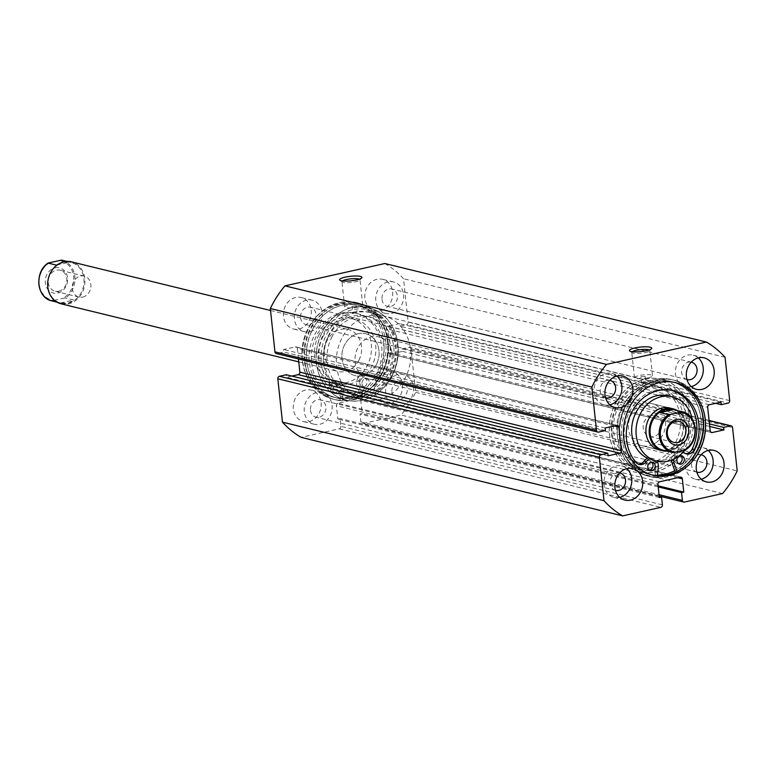 <?xml version="1.0" encoding="UTF-8"?>
<svg xmlns="http://www.w3.org/2000/svg" width="776" height="776" viewBox="0 0 776 776"><rect width="100%" height="100%" fill="white"/><g stroke="black" fill="none" stroke-linecap="round" stroke-linejoin="round"><path stroke-width="0.58" stroke-dasharray="3.88 2.91" d="M678.563 463.66A4.326 3.686 -76.3 0 1 677.429 463.592A4.326 3.686 -76.3 0 1 674.751 460.216A4.326 3.686 -76.3 0 1 679.475 455.192A4.326 3.686 -76.3 0 1 680.523 455.667M649.396 470.178A4.326 3.686 -76.3 0 1 648.261 470.11A4.326 3.686 -76.3 0 1 645.583 466.745A4.326 3.686 -76.3 0 1 650.307 461.72A4.326 3.686 -76.3 0 1 651.355 462.186M671.609 390.415A42.214 36.026 103.7 0 0 670.512 390.134A42.214 36.026 103.7 0 0 624.36 439.216A42.214 36.026 103.7 0 0 634.021 462.04A7.993 6.829 103.7 0 0 637.135 463.951A7.993 6.829 103.7 0 0 638.26 464.116M657.379 475.707L657.175 477.706A49.703 42.418 -76.3 0 1 650.55 476.726A49.703 42.418 -76.3 0 1 619.791 437.955A49.703 42.418 -76.3 0 1 674.131 380.162A49.703 42.418 -76.3 0 1 704.889 418.924A49.703 42.418 -76.3 0 1 677.545 473.147L675.246 472.274M657.175 477.706L654.983 477.172A49.703 42.418 -76.3 0 1 648.358 476.183A49.703 42.418 -76.3 0 1 617.599 437.421A49.703 42.418 -76.3 0 1 671.948 379.629A49.703 42.418 -76.3 0 1 702.707 418.39A49.703 42.418 -76.3 0 1 675.362 472.613M668 395.789A33.058 28.217 103.7 0 1 683.588 407.303A33.058 28.217 103.7 0 1 683.326 445.017A33.058 28.217 103.7 0 1 652.306 460.022A33.058 28.217 103.7 0 1 647.65 458.364A7.993 6.829 -76.3 0 1 651.18 458.15A7.993 6.829 -76.3 0 1 656.127 466.298L654.983 477.172M650.569 458.684A7.993 6.829 -76.3 0 1 653.363 458.684A7.993 6.829 -76.3 0 1 656.923 461.148M671.56 460.09A7.993 6.829 -76.3 0 1 680.348 451.622A7.993 6.829 -76.3 0 1 682.317 452.515A7.993 6.829 103.7 0 0 684.287 453.407A7.993 6.829 103.7 0 0 685.412 453.572M673.849 459.111A7.993 6.829 -76.3 0 1 682.531 452.165A7.993 6.829 -76.3 0 1 683.035 452.311M677.545 473.147L676.973 471.439M332.797 390.338A4.326 3.686 103.7 0 0 335.465 393.713A4.326 3.686 103.7 0 0 340.198 388.679A4.326 3.686 103.7 0 0 337.521 385.313A4.326 3.686 103.7 0 0 332.797 390.338M330.605 389.804A4.326 3.686 103.7 0 0 333.282 393.17A4.326 3.686 103.7 0 0 338.006 388.145A4.326 3.686 103.7 0 0 335.329 384.78A4.326 3.686 103.7 0 0 330.605 389.804M361.965 383.81A4.326 3.686 103.7 0 0 364.633 387.185A4.326 3.686 103.7 0 0 369.366 382.161A4.326 3.686 103.7 0 0 366.689 378.785A4.326 3.686 103.7 0 0 361.965 383.81M359.773 383.276A4.326 3.686 103.7 0 0 362.45 386.652A4.326 3.686 103.7 0 0 367.174 381.627A4.326 3.686 103.7 0 0 364.497 378.251A4.326 3.686 103.7 0 0 359.773 383.276M340.014 400.232L341.149 389.358A7.993 6.829 103.7 0 0 341.149 387.447A7.993 6.829 103.7 0 0 336.202 381.21A7.993 6.829 103.7 0 0 329.179 384.11A7.993 6.829 -76.3 0 1 322.166 387.011A7.993 6.829 -76.3 0 1 319.043 385.1A42.214 36.026 -76.3 0 1 309.381 362.276A42.214 36.026 -76.3 0 1 355.534 313.194A42.214 36.026 -76.3 0 1 381.666 346.115A42.214 36.026 -76.3 0 1 377.214 372.092A7.993 6.829 -76.3 0 1 369.318 376.467A7.993 6.829 -76.3 0 1 367.339 375.574A7.993 6.829 103.7 0 0 365.37 374.682A7.993 6.829 103.7 0 0 358.396 377.524A7.993 6.829 103.7 0 0 357.028 385.798L360.384 395.673A49.703 42.418 103.7 0 0 387.728 341.45A49.703 42.418 103.7 0 0 356.97 302.688A49.703 42.418 103.7 0 0 302.621 360.481A49.703 42.418 103.7 0 0 333.379 399.242A49.703 42.418 103.7 0 0 340.014 400.232L342.197 400.765L343.341 389.891A7.993 6.829 103.7 0 0 343.341 387.981A7.993 6.829 103.7 0 0 338.394 381.743A7.993 6.829 103.7 0 0 331.371 384.644A7.993 6.829 -76.3 0 1 324.349 387.544A7.993 6.829 -76.3 0 1 321.235 385.633A42.214 36.026 -76.3 0 1 311.564 362.809A42.214 36.026 -76.3 0 1 357.726 313.727A42.214 36.026 -76.3 0 1 383.848 346.649A42.214 36.026 -76.3 0 1 379.406 372.625A7.993 6.829 -76.3 0 1 371.5 377A7.993 6.829 -76.3 0 1 369.531 376.108A7.993 6.829 103.7 0 0 367.562 375.215A7.993 6.829 103.7 0 0 360.588 378.058A7.993 6.829 103.7 0 0 359.22 386.341L362.576 396.206A49.703 42.418 103.7 0 0 389.911 341.983A49.703 42.418 103.7 0 0 359.152 303.222A49.703 42.418 103.7 0 0 304.813 361.015A49.703 42.418 103.7 0 0 335.571 399.785A49.703 42.418 103.7 0 0 342.197 400.765M360.384 395.673L362.576 396.206M331.662 337.444A38.897 33.203 -76.3 0 1 369.715 316.918A38.897 33.203 -76.3 0 1 389.31 371.966A38.897 33.203 -76.3 0 1 351.256 392.491A38.897 33.203 -76.3 0 1 331.662 337.444M328.384 336.648A38.897 33.203 -76.3 0 1 366.437 316.123A38.897 33.203 -76.3 0 1 386.031 371.17A38.897 33.203 -76.3 0 1 347.978 391.686A38.897 33.203 -76.3 0 1 328.384 336.648M359.007 360.025A21.612 18.44 -76.3 0 1 337.861 371.423A21.612 18.44 -76.3 0 1 326.977 340.839A21.612 18.44 -76.3 0 1 348.114 329.441A21.612 18.44 -76.3 0 1 359.007 360.025M376.505 364.293A21.612 18.44 -76.3 0 1 355.36 375.7A21.612 18.44 -76.3 0 1 344.476 345.116A21.612 18.44 -76.3 0 1 365.612 333.719A21.612 18.44 -76.3 0 1 376.505 364.293M322.865 336.832A33.058 28.217 -76.3 0 1 355.204 319.382A33.058 28.217 -76.3 0 1 371.869 366.175A33.058 28.217 -76.3 0 1 339.519 383.616A33.058 28.217 -76.3 0 1 322.865 336.832M318.49 335.756A33.058 28.217 -76.3 0 1 350.83 318.315A33.058 28.217 -76.3 0 1 367.494 365.108A33.058 28.217 -76.3 0 1 335.145 382.549A33.058 28.217 -76.3 0 1 318.49 335.756M321.972 332.807A47.54 40.575 -76.3 0 1 368.484 307.723A47.54 40.575 -76.3 0 1 392.443 375.002A47.54 40.575 -76.3 0 1 345.921 400.086A47.54 40.575 -76.3 0 1 321.972 332.807M312.127 330.401A47.54 40.575 -76.3 0 1 358.648 305.317A47.54 40.575 -76.3 0 1 382.597 372.596A47.54 40.575 -76.3 0 1 336.086 397.681A47.54 40.575 -76.3 0 1 312.127 330.401M674.606 400.455A38.897 33.203 103.7 0 0 656.263 386.914A38.897 33.203 103.7 0 0 619.762 404.577A38.897 33.203 103.7 0 0 619.461 448.945A38.897 33.203 103.7 0 0 637.794 462.486A38.897 33.203 103.7 0 0 674.295 444.832A38.897 33.203 103.7 0 0 674.606 400.455M677.885 401.26A38.897 33.203 103.7 0 0 659.542 387.719A38.897 33.203 103.7 0 0 623.041 405.373A38.897 33.203 103.7 0 0 622.74 449.75A38.897 33.203 103.7 0 0 641.083 463.291A38.897 33.203 103.7 0 0 677.574 445.628A38.897 33.203 103.7 0 0 677.885 401.26M641.898 445.696L659.396 449.964A21.612 18.44 103.7 0 0 679.679 440.157A21.612 18.44 103.7 0 0 679.844 415.509A21.612 18.44 103.7 0 0 669.659 407.982L652.16 403.714A21.612 18.44 103.7 0 0 631.877 413.521A21.612 18.44 103.7 0 0 631.712 438.168A21.612 18.44 103.7 0 0 641.898 445.696A21.612 18.44 103.7 0 0 662.18 435.879A21.612 18.44 103.7 0 0 662.345 411.231A21.612 18.44 103.7 0 0 652.16 403.714M684.005 395.867A47.54 40.575 103.7 0 0 661.588 379.319A47.54 40.575 103.7 0 0 616.978 400.901A47.54 40.575 103.7 0 0 616.61 455.134A47.54 40.575 103.7 0 0 639.026 471.682A47.54 40.575 103.7 0 0 683.637 450.099A47.54 40.575 103.7 0 0 684.005 395.867M674.703 470.673A47.54 40.575 103.7 0 0 693.851 398.272A47.54 40.575 103.7 0 0 671.434 381.724A47.54 40.575 103.7 0 0 626.824 403.307A47.54 40.575 103.7 0 0 626.455 457.539A47.54 40.575 103.7 0 0 648.872 474.087A47.54 40.575 103.7 0 0 657.447 475.077M685.121 449.876A33.058 28.217 103.7 0 0 692.308 419.273M318.354 362.596A45.377 38.732 103.7 0 0 361.926 398.088A45.377 38.732 103.7 0 0 396.061 345.223A45.377 38.732 103.7 0 0 352.488 309.721A45.377 38.732 103.7 0 0 318.354 362.596M353.798 312.097C352.149 312.864 352.876 313.038 355.99 312.631C357.649 311.971 356.921 311.797 353.798 312.097A43.213 36.889 -76.3 0 1 368.551 312.195A43.213 36.889 -76.3 0 1 395.304 345.902A43.213 36.889 -76.3 0 1 348.046 396.158A43.213 36.889 -76.3 0 1 321.303 362.45A43.213 36.889 -76.3 0 1 353.798 312.097L352.75 312.631L352.071 306.277L356.368 305.822L352.071 306.277M689.156 416.819A45.377 38.732 -76.3 0 1 655.031 469.684A45.377 38.732 -76.3 0 1 611.459 434.191A45.377 38.732 -76.3 0 1 645.583 381.317A45.377 38.732 -76.3 0 1 689.156 416.819M644.72 383.16C646.379 382.5 645.651 382.325 642.528 382.616C640.879 383.392 641.606 383.567 644.72 383.16A43.213 36.889 103.7 0 0 612.215 433.512A43.213 36.889 103.7 0 0 638.958 467.22A43.213 36.889 103.7 0 0 686.217 416.964A43.213 36.889 103.7 0 0 659.474 383.257A43.213 36.889 103.7 0 0 644.72 383.16L645.778 382.694L645.098 376.35L640.801 376.806L645.098 376.35M632.256 351.741A9.079 1.843 -6.1 0 0 631.771 352.43A9.079 1.843 -6.1 0 0 632.013 352.789A9.079 1.843 -6.1 0 0 645.389 352.585A9.079 1.843 -6.1 0 0 649.667 350.897A9.079 1.843 -6.1 0 0 649.822 350.5A9.079 1.843 -6.1 0 0 649.211 349.928M342.429 280.941A9.079 1.843 -6.1 0 0 341.954 281.63A9.079 1.843 -6.1 0 0 342.187 281.989A9.079 1.843 -6.1 0 0 355.573 281.785A9.079 1.843 -6.1 0 0 359.841 280.097A9.079 1.843 -6.1 0 0 359.996 279.7A9.079 1.843 -6.1 0 0 359.385 279.137M355.99 312.631A43.213 36.889 103.7 0 0 323.33 354.457A43.213 36.889 103.7 0 0 350.228 396.691A43.213 36.889 103.7 0 0 364.982 396.788A43.213 36.889 103.7 0 0 397.642 354.952A43.213 36.889 103.7 0 0 370.744 312.728A43.213 36.889 103.7 0 0 355.99 312.631L357.047 312.165L356.368 305.822M358.269 307.034A9.079 1.843 -6.1 0 0 362.702 304.949A9.079 1.843 -6.1 0 0 349.084 304.793A9.079 1.843 -6.1 0 0 344.651 306.879A9.079 1.843 -6.1 0 0 358.269 307.034M648.096 377.834A9.079 1.843 -6.1 0 0 652.519 375.749A9.079 1.843 -6.1 0 0 638.9 375.584A9.079 1.843 -6.1 0 0 634.477 377.679A9.079 1.843 -6.1 0 0 648.096 377.834M304.163 360.035A47.646 40.672 -76.3 0 1 356.262 304.629A47.646 40.672 -76.3 0 1 385.75 341.789A47.646 40.672 -76.3 0 1 333.651 397.196A47.646 40.672 -76.3 0 1 304.163 360.035M302.194 359.55A47.646 40.672 -76.3 0 1 354.293 304.144A47.646 40.672 -76.3 0 1 383.78 341.314A47.646 40.672 -76.3 0 1 331.682 396.72A47.646 40.672 -76.3 0 1 302.194 359.55M304.813 361.015A49.703 42.418 -76.3 0 1 359.152 303.222A49.703 42.418 -76.3 0 1 389.911 341.983A49.703 42.418 -76.3 0 1 335.571 399.785A49.703 42.418 -76.3 0 1 304.813 361.015M302.407 360.423A49.703 42.418 -76.3 0 1 356.747 302.63A49.703 42.418 -76.3 0 1 387.505 341.401A49.703 42.418 -76.3 0 1 333.166 399.194A49.703 42.418 -76.3 0 1 302.407 360.423M316.414 363.022A47.646 40.672 -76.3 0 1 368.513 307.616A47.646 40.672 -76.3 0 1 398.001 344.786A47.646 40.672 -76.3 0 1 345.902 400.193A47.646 40.672 -76.3 0 1 316.414 363.022M306.569 360.627A47.646 40.672 -76.3 0 1 358.667 305.21A47.646 40.672 -76.3 0 1 388.155 342.381A47.646 40.672 -76.3 0 1 336.056 397.787A47.646 40.672 -76.3 0 1 306.569 360.627M652.238 475.009A47.646 40.672 -76.3 0 1 651.248 474.776A47.646 40.672 -76.3 0 1 621.77 437.615A47.646 40.672 -76.3 0 1 673.869 382.209A47.646 40.672 -76.3 0 1 674.848 382.461M702.707 418.39A49.703 42.418 -76.3 0 1 648.358 476.183A49.703 42.418 -76.3 0 1 617.599 437.421A49.703 42.418 -76.3 0 1 671.948 379.629A49.703 42.418 -76.3 0 1 702.707 418.39M705.112 418.982A49.703 42.418 -76.3 0 1 650.763 476.774A49.703 42.418 -76.3 0 1 620.005 438.013A49.703 42.418 -76.3 0 1 674.354 380.211A49.703 42.418 -76.3 0 1 705.112 418.982M691.106 416.382A47.646 40.672 -76.3 0 1 639.007 471.789A47.646 40.672 -76.3 0 1 609.519 434.628A47.646 40.672 -76.3 0 1 661.618 379.221A47.646 40.672 -76.3 0 1 691.106 416.382M657.437 475.184A47.646 40.672 -76.3 0 1 648.843 474.194A47.646 40.672 -76.3 0 1 619.364 437.024A47.646 40.672 -76.3 0 1 671.463 381.617A47.646 40.672 -76.3 0 1 700.951 418.788A47.646 40.672 -76.3 0 1 674.732 470.77M619.791 497.406A16.209 13.832 -76.3 0 1 613.991 497.435A16.209 13.832 -76.3 0 1 603.961 484.796A16.209 13.832 -76.3 0 1 621.683 465.949A16.209 13.832 -76.3 0 1 626.814 468.646M701.194 479.209A16.209 13.832 -76.3 0 1 695.393 479.238A16.209 13.832 -76.3 0 1 685.363 466.599A16.209 13.832 -76.3 0 1 703.085 447.752A16.209 13.832 -76.3 0 1 708.216 450.449M609.897 404.829A16.209 13.832 -76.3 0 1 604.097 404.859A16.209 13.832 -76.3 0 1 594.067 392.22A16.209 13.832 -76.3 0 1 611.789 373.372A16.209 13.832 -76.3 0 1 616.92 376.069M691.3 386.632A16.209 13.832 -76.3 0 1 685.499 386.661A16.209 13.832 -76.3 0 1 675.469 374.022A16.209 13.832 -76.3 0 1 693.191 355.175A16.209 13.832 -76.3 0 1 698.322 357.872M321.109 402.715A16.209 13.832 -76.3 0 1 303.387 421.562A16.209 13.832 -76.3 0 1 293.357 408.923A16.209 13.832 -76.3 0 1 311.079 390.076A16.209 13.832 -76.3 0 1 321.109 402.715M332.05 405.392A16.209 13.832 -76.3 0 1 314.329 424.239A16.209 13.832 -76.3 0 1 304.299 411.59A16.209 13.832 -76.3 0 1 322.021 392.753A16.209 13.832 -76.3 0 1 332.05 405.392M402.511 384.518A16.209 13.832 -76.3 0 1 384.789 403.365A16.209 13.832 -76.3 0 1 374.76 390.726A16.209 13.832 -76.3 0 1 392.481 371.879A16.209 13.832 -76.3 0 1 402.511 384.518M413.443 387.185A16.209 13.832 -76.3 0 1 395.731 406.032A16.209 13.832 -76.3 0 1 385.701 393.393A16.209 13.832 -76.3 0 1 403.423 374.546A16.209 13.832 -76.3 0 1 413.443 387.185M311.215 310.138A16.209 13.832 -76.3 0 1 293.493 328.985A16.209 13.832 -76.3 0 1 283.463 316.346A16.209 13.832 -76.3 0 1 301.185 297.499A16.209 13.832 -76.3 0 1 311.215 310.138M322.156 312.815A16.209 13.832 -76.3 0 1 304.435 331.662A16.209 13.832 -76.3 0 1 294.405 319.023A16.209 13.832 -76.3 0 1 312.127 300.176A16.209 13.832 -76.3 0 1 322.156 312.815M392.617 291.941A16.209 13.832 -76.3 0 1 374.895 310.788A16.209 13.832 -76.3 0 1 364.865 298.149A16.209 13.832 -76.3 0 1 382.587 279.302A16.209 13.832 -76.3 0 1 392.617 291.941M403.559 294.618A16.209 13.832 -76.3 0 1 385.837 313.455A16.209 13.832 -76.3 0 1 375.807 300.816A16.209 13.832 -76.3 0 1 393.529 281.969A16.209 13.832 -76.3 0 1 403.559 294.618M382.005 299.429A8.963 7.653 103.7 0 0 387.554 306.423A8.963 7.653 103.7 0 0 397.36 295.995A8.963 7.653 103.7 0 0 391.802 289.002A8.963 7.653 103.7 0 0 382.005 299.429M686.954 379.561A8.963 7.653 -76.3 0 1 681.668 372.635A8.963 7.653 -76.3 0 1 691.212 362.149M300.603 317.636A8.963 7.653 103.7 0 0 306.151 324.63A8.963 7.653 103.7 0 0 315.958 314.202A8.963 7.653 103.7 0 0 310.41 307.209A8.963 7.653 103.7 0 0 300.603 317.636M605.561 397.758A8.963 7.653 -76.3 0 1 600.265 390.832A8.963 7.653 -76.3 0 1 609.81 380.347M391.899 392.006A8.963 7.653 103.7 0 0 397.448 399A8.963 7.653 103.7 0 0 407.255 388.572A8.963 7.653 103.7 0 0 401.696 381.579A8.963 7.653 103.7 0 0 391.899 392.006M696.848 472.138A8.963 7.653 -76.3 0 1 691.562 465.212A8.963 7.653 -76.3 0 1 701.106 454.726M310.497 410.213A8.963 7.653 103.7 0 0 316.045 417.207A8.963 7.653 103.7 0 0 325.852 406.779A8.963 7.653 103.7 0 0 320.294 399.785A8.963 7.653 103.7 0 0 310.497 410.213M615.455 490.335A8.963 7.653 -76.3 0 1 610.159 483.409A8.963 7.653 -76.3 0 1 619.704 472.923M384.847 263.52A97.242 83.003 -76.3 0 1 403.52 278.73L408.147 322.079A2.163 1.843 -76.3 0 1 406.527 324.591L728.063 403.132M709.293 404.752L387.757 326.201L399.407 323.602L399.679 326.124L406.527 324.591M387.757 326.201A2.163 1.843 103.7 0 0 386.128 328.723L707.673 407.264M710.185 430.835L388.65 352.285L386.128 328.723M388.65 352.285A2.163 1.843 103.7 0 0 390.726 353.982L710.865 432.183M709.099 420.631L408.952 347.318L402.104 348.851L402.375 351.373L390.726 353.982M408.952 347.318A2.163 1.843 -76.3 0 1 411.028 349.006L415.664 392.346A97.242 83.003 -76.3 0 1 401.037 415.005L362.925 423.531A2.163 1.843 -76.3 0 1 360.85 421.843L659.047 494.681M677.758 477.725L360.821 400.3L362.237 413.56L360.015 414.054L360.85 421.843M360.821 400.3A2.163 1.843 103.7 0 0 358.745 398.612L680.28 477.153M659.561 481.789L338.026 403.248L358.745 398.612M338.026 403.248A2.163 1.843 103.7 0 0 336.396 405.761L657.941 484.302M662.403 504.846L340.868 426.305L340.034 418.526L337.812 419.021L336.396 405.761M340.868 426.305A2.163 1.843 -76.3 0 1 339.238 428.827L301.136 437.344M291.825 376.088L286.567 377.262L286.295 374.74M614.262 425.995L297.324 348.579L298.44 358.958M297.324 348.579A2.163 1.843 103.7 0 0 295.249 346.891L616.794 425.432M598.558 432.096L277.022 353.546L283.87 352.023L283.599 349.491L295.249 346.891M277.022 353.546A2.163 1.843 -76.3 0 1 276.285 353.546M722.572 493.555L401.037 415.005M725.056 357.28L403.52 278.73M415.664 392.346L737.2 470.896M642.528 382.616L641.48 383.16L640.801 376.806M715.695 403.316L399.679 326.124M720.952 402.143L399.407 323.602M709.72 426.451L402.375 351.373M709.448 423.919L402.104 348.851M608.103 455.813L286.567 377.262M605.135 428.032L283.599 349.491M605.406 430.564L283.87 352.023M658.213 486.891L360.015 414.054M658.106 485.834L362.237 413.56M659.357 497.562L337.812 419.021M659.241 496.495L340.034 418.526M55.096 267.817A12.969 11.068 -76.3 0 1 67.551 277.954A12.969 11.068 -76.3 0 1 57.793 293.066A12.969 11.068 -76.3 0 1 45.347 282.92A12.969 11.068 -76.3 0 1 55.096 267.817M58.666 291.223A10.806 9.225 103.7 0 0 66.833 280.767A10.806 9.225 103.7 0 0 60.101 270.213A10.806 9.225 103.7 0 0 56.415 270.184A10.806 9.225 103.7 0 0 48.248 280.64A10.806 9.225 103.7 0 0 54.98 291.204A10.806 9.225 103.7 0 0 58.666 291.223M82.722 297.101A10.806 9.225 103.7 0 0 90.889 286.645A10.806 9.225 103.7 0 0 84.167 276.091A10.806 9.225 103.7 0 0 80.481 276.062A10.806 9.225 103.7 0 0 72.313 286.519A10.806 9.225 103.7 0 0 79.036 297.082A10.806 9.225 103.7 0 0 82.722 297.101M58.025 264.373L63.777 262.356A20.962 17.887 103.7 0 0 47.937 282.648A20.962 17.887 103.7 0 0 60.984 303.125A20.962 17.887 103.7 0 0 68.142 303.173A20.962 17.887 103.7 0 0 83.983 282.881A20.962 17.887 103.7 0 0 70.936 262.404A20.962 17.887 103.7 0 0 63.777 262.356L69.869 262.142L66.891 261.415M61.158 303.833A21.612 18.44 103.7 0 0 68.54 303.882A21.612 18.44 103.7 0 0 84.865 282.968A21.612 18.44 103.7 0 0 71.421 261.851M362.731 375.749A21.612 18.44 -76.3 0 1 355.36 375.7A21.612 18.44 -76.3 0 1 341.906 354.584A21.612 18.44 -76.3 0 1 358.24 333.67A21.612 18.44 -76.3 0 1 365.612 333.719A21.612 18.44 -76.3 0 1 379.066 354.826A21.612 18.44 -76.3 0 1 362.731 375.749M651.374 415.519A10.806 9.225 103.7 0 0 643.207 425.975A10.806 9.225 103.7 0 0 649.929 436.529A10.806 9.225 103.7 0 0 653.625 436.558A10.806 9.225 103.7 0 0 661.783 426.102A10.806 9.225 103.7 0 0 655.06 415.538A10.806 9.225 103.7 0 0 651.374 415.519M663.16 450.216A20.962 17.887 103.7 0 0 670.318 450.264A20.962 17.887 103.7 0 0 686.139 430.205A20.962 17.887 103.7 0 0 673.481 409.592M667.195 451.205A21.612 18.44 103.7 0 0 670.057 450.817A21.612 18.44 103.7 0 0 686.071 432.523A21.612 18.44 103.7 0 0 677.138 410.475M378.106 399.989A43.213 36.889 103.7 0 0 410.766 358.163A43.213 36.889 103.7 0 0 383.868 315.929A43.213 36.889 103.7 0 0 369.114 315.832A43.213 36.889 103.7 0 0 336.454 357.668A43.213 36.889 103.7 0 0 363.352 399.892A43.213 36.889 103.7 0 0 378.106 399.989M375.856 378.95A21.612 18.44 103.7 0 0 392.19 358.037A21.612 18.44 103.7 0 0 378.736 336.92A21.612 18.44 103.7 0 0 371.365 336.871A21.612 18.44 103.7 0 0 355.03 357.794A21.612 18.44 103.7 0 0 368.484 378.901A21.612 18.44 103.7 0 0 375.856 378.95M672.54 452.505L664.237 450.478L670.318 450.264L677.623 447.48L685.935 449.517M664.237 450.478L677.623 447.48M50.091 262.472A20.098 17.15 103.7 0 0 39.236 284.288A20.098 17.15 103.7 0 0 54.136 300.341L52.215 300.981L60.528 303.009L68.142 303.173L73.914 300.011L65.601 297.984L62.807 298.401A20.098 17.15 103.7 0 0 73.652 276.595A20.098 17.15 103.7 0 0 58.753 260.532M54.136 300.341L62.807 298.401M60.528 303.009L73.914 300.011M56.483 265.14L69.869 262.142M658.31 466.832L656.127 466.298M636.204 462.574L634.021 462.04M684.51 453.048L682.317 452.515M341.149 389.358L343.341 389.891M319.043 385.1L321.235 385.633M357.028 385.798L359.22 386.341M367.339 375.574L369.531 376.108M377.214 372.092L379.406 372.625M329.179 384.11L331.371 384.644M684.461 502.072L362.925 423.531M729.692 400.62L408.147 322.079M411.028 349.006L732.563 427.547M339.238 428.827L660.783 507.368M62.158 260.261A20.962 17.887 -76.3 0 1 74.865 276.886A20.962 17.887 -76.3 0 1 65.601 297.984M679.611 464.126L677.429 463.592M650.443 470.644L648.261 470.11M672.705 390.667L670.512 390.134M653.363 458.684L651.18 458.15M639.327 464.485L637.135 463.951M686.479 453.941L684.287 453.407M682.531 452.165L680.348 451.622M652.5 462.253L650.307 461.72M681.668 455.725L679.475 455.192M333.282 393.17L335.465 393.713M362.45 386.652L364.633 387.185M355.534 313.194L357.726 313.727M365.37 374.682L367.562 375.215M369.318 376.467L371.5 377M322.166 387.011L324.349 387.544M336.202 381.21L338.394 381.743M364.497 378.251L366.689 378.785M335.329 384.78L337.521 385.313M369.715 316.918L366.437 316.123M298.75 361.868L337.861 371.423M355.204 319.382L350.83 318.315M368.484 307.723L358.648 305.317M345.921 400.086L336.086 397.681M339.519 383.616L335.145 382.549M270.523 310.487L348.114 329.441M351.256 392.491L347.978 391.686M656.263 386.914L659.542 387.719M661.588 379.319L671.434 381.724M639.026 471.682L648.872 474.087M637.794 462.486L641.083 463.291M649.667 350.897L651.559 348.657M359.841 280.097L361.732 277.866M362.702 304.949L359.996 279.7M652.519 375.749L649.822 350.5M354.293 304.144L356.262 304.629M358.667 305.21L368.513 307.616M653.217 475.261L651.248 474.776M648.843 474.194L639.007 471.789M613.991 497.435L624.932 500.113M695.393 479.238L706.325 481.906M604.097 404.859L615.038 407.536M685.499 386.661L696.441 389.329M314.329 424.239L303.387 421.562M395.731 406.032L384.789 403.365M304.435 331.662L293.493 328.985M385.837 313.455L374.895 310.788M687.216 379.629L387.554 306.423M605.813 397.826L306.151 324.63M697.11 472.206L397.448 399M615.707 490.403L316.045 417.207M348.046 396.158L638.958 467.22M368.551 312.195L659.474 383.257M619.966 472.982L320.294 399.785M701.368 454.785L401.696 381.579M610.072 380.405L310.41 307.209M691.474 362.208L391.802 289.002M393.529 281.969L382.587 279.302M312.127 300.176L301.185 297.499M403.423 374.546L392.481 371.879M322.021 392.753L311.079 390.076M693.191 355.175L704.123 357.843M611.789 373.372L622.73 376.04M703.085 447.752L714.017 450.42M621.683 465.949L632.615 468.617M359.482 398.621L681.018 477.162M659.193 496.077L362.188 423.521M295.995 346.891L617.531 425.432M389.988 353.972L711.524 432.513M709.08 420.456L409.689 347.318M671.463 381.617L661.618 379.221M675.838 382.694L673.869 382.209M336.056 397.787L345.902 400.193M331.682 396.72L333.651 397.196M634.477 377.679L631.771 352.43M344.651 306.879L341.954 281.63M342.187 281.989L339.869 280.204M632.013 352.789L629.695 350.995M84.167 276.091L60.101 270.213M649.929 436.529L673.995 442.407M370.744 312.728L383.868 315.929M378.736 336.92L669.659 407.982M368.484 378.901L659.396 449.964M350.228 396.691L363.352 399.892M655.06 415.538L679.126 421.416M60.984 303.125L56.958 302.136M70.936 262.404L66.911 261.415M79.036 297.082L54.98 291.204"/><path stroke-width="1.16" d="M680.523 455.667A4.326 3.686 -76.3 0 1 682.153 458.567A4.326 3.686 -76.3 0 1 678.563 463.66M684.335 459.101A4.326 3.686 -76.3 0 1 679.611 464.126A4.326 3.686 -76.3 0 1 676.934 460.76A4.326 3.686 -76.3 0 1 681.668 455.725A4.326 3.686 -76.3 0 1 684.335 459.101M651.355 462.186A4.326 3.686 -76.3 0 1 652.985 465.086A4.326 3.686 -76.3 0 1 649.396 470.178M655.167 465.619A4.326 3.686 -76.3 0 1 650.443 470.644A4.326 3.686 -76.3 0 1 647.766 467.278A4.326 3.686 -76.3 0 1 652.5 462.253A4.326 3.686 -76.3 0 1 655.167 465.619M676.973 471.439L674.189 463.282A7.993 6.829 -76.3 0 1 673.791 461.458A7.993 6.829 -76.3 0 1 673.849 459.111M675.246 472.274L672.006 462.748A7.993 6.829 -76.3 0 1 671.609 460.925A7.993 6.829 -76.3 0 1 671.56 460.09M685.412 453.572A7.993 6.829 103.7 0 0 692.192 449.032A42.214 36.026 103.7 0 0 696.635 423.056A42.214 36.026 103.7 0 0 671.609 390.415M683.035 452.311A7.993 6.829 -76.3 0 1 684.51 453.048A7.993 6.829 103.7 0 0 686.479 453.941A7.993 6.829 103.7 0 0 694.375 449.566A42.214 36.026 103.7 0 0 698.827 423.589A42.214 36.026 103.7 0 0 672.705 390.667A42.214 36.026 103.7 0 0 626.542 439.75A42.214 36.026 103.7 0 0 636.204 462.574A7.993 6.829 103.7 0 0 639.327 464.485A7.993 6.829 103.7 0 0 646.35 461.584A7.993 6.829 -76.3 0 1 650.569 458.684M656.923 461.148A7.993 6.829 -76.3 0 1 658.31 466.832L657.379 475.707M638.26 464.116A7.993 6.829 103.7 0 0 644.158 461.051A7.993 6.829 -76.3 0 1 647.65 458.364A33.058 28.217 103.7 0 1 636.718 448.518A33.058 28.217 103.7 0 1 636.98 410.795A33.058 28.217 103.7 0 1 668 395.789L672.375 396.856A33.058 28.217 103.7 0 0 641.354 411.872A33.058 28.217 103.7 0 0 641.092 449.585A33.058 28.217 103.7 0 0 656.68 461.089A33.058 28.217 103.7 0 0 685.121 449.876M677.138 410.475A21.612 18.44 103.7 0 0 672.938 408.787L669.659 407.982A21.612 18.44 103.7 0 0 649.376 417.798A21.612 18.44 103.7 0 0 649.211 442.446A21.612 18.44 103.7 0 0 659.396 449.964L662.685 450.769A21.612 18.44 103.7 0 0 667.195 451.205M692.308 419.273A33.058 28.217 103.7 0 0 687.963 408.37A33.058 28.217 103.7 0 0 672.375 396.856M657.447 475.077A47.54 40.575 103.7 0 0 674.703 470.673M634.884 347.968A11.233 2.28 173.9 0 1 646.99 346.824A11.233 2.28 173.9 0 1 651.559 348.657A11.233 2.28 173.9 0 1 646.262 350.752A11.233 2.28 173.9 0 1 629.695 350.995A11.233 2.28 173.9 0 1 634.884 347.968M649.211 349.928A9.079 1.843 -6.1 0 0 636.204 350.345A9.079 1.843 -6.1 0 0 632.256 351.741M345.068 277.178A11.233 2.28 173.9 0 1 357.173 276.033A11.233 2.28 173.9 0 1 361.732 277.866A11.233 2.28 173.9 0 1 356.436 279.952A11.233 2.28 173.9 0 1 339.869 280.204A11.233 2.28 173.9 0 1 345.068 277.178M359.385 279.137A9.079 1.843 -6.1 0 0 346.387 279.544A9.079 1.843 -6.1 0 0 342.429 280.941M674.848 382.461A47.646 40.672 -76.3 0 1 703.357 419.37A47.646 40.672 -76.3 0 1 652.238 475.009M705.326 419.855A47.646 40.672 -76.3 0 1 653.217 475.261A47.646 40.672 -76.3 0 1 623.739 438.1A47.646 40.672 -76.3 0 1 675.838 382.694A47.646 40.672 -76.3 0 1 705.326 419.855M674.732 470.77A47.646 40.672 -76.3 0 1 657.437 475.184M642.644 481.265A16.209 13.832 -76.3 0 1 624.932 500.113A16.209 13.832 -76.3 0 1 614.902 487.464A16.209 13.832 -76.3 0 1 632.615 468.617A16.209 13.832 -76.3 0 1 642.644 481.265M626.814 468.646A16.209 13.832 -76.3 0 1 631.712 478.588A16.209 13.832 -76.3 0 1 619.791 497.406M724.047 463.059A16.209 13.832 -76.3 0 1 706.325 481.906A16.209 13.832 -76.3 0 1 696.305 469.267A16.209 13.832 -76.3 0 1 714.017 450.42A16.209 13.832 -76.3 0 1 724.047 463.059M708.216 450.449A16.209 13.832 -76.3 0 1 713.115 460.391A16.209 13.832 -76.3 0 1 701.194 479.209M632.76 388.689A16.209 13.832 -76.3 0 1 615.038 407.536A16.209 13.832 -76.3 0 1 605.008 394.887A16.209 13.832 -76.3 0 1 622.73 376.04A16.209 13.832 -76.3 0 1 632.76 388.689M616.92 376.069A16.209 13.832 -76.3 0 1 621.818 386.011A16.209 13.832 -76.3 0 1 609.897 404.829M714.153 370.482A16.209 13.832 -76.3 0 1 696.441 389.329A16.209 13.832 -76.3 0 1 686.411 376.69A16.209 13.832 -76.3 0 1 704.123 357.843A16.209 13.832 -76.3 0 1 714.153 370.482M698.322 357.872A16.209 13.832 -76.3 0 1 703.221 367.814A16.209 13.832 -76.3 0 1 691.3 386.632M691.212 362.149A8.963 7.653 -76.3 0 1 691.474 362.208A8.963 7.653 -76.3 0 1 697.023 369.201A8.963 7.653 -76.3 0 1 687.216 379.629A8.963 7.653 -76.3 0 1 686.954 379.561M609.81 380.347A8.963 7.653 -76.3 0 1 610.072 380.405A8.963 7.653 -76.3 0 1 615.62 387.399A8.963 7.653 -76.3 0 1 605.813 397.826A8.963 7.653 -76.3 0 1 605.561 397.758M701.106 454.726A8.963 7.653 -76.3 0 1 701.368 454.785A8.963 7.653 -76.3 0 1 706.917 461.778A8.963 7.653 -76.3 0 1 697.11 472.206A8.963 7.653 -76.3 0 1 696.848 472.138M619.704 472.923A8.963 7.653 -76.3 0 1 619.966 472.982A8.963 7.653 -76.3 0 1 625.514 479.975A8.963 7.653 -76.3 0 1 615.707 490.403A8.963 7.653 -76.3 0 1 615.455 490.335M659.047 494.681L682.385 500.384L681.551 492.595L683.772 492.1L682.356 478.85A2.163 1.843 -76.3 0 0 680.28 477.153L659.561 481.789A2.163 1.843 -76.3 0 0 657.941 484.302L659.357 497.562L661.579 497.067L662.403 504.846A2.163 1.843 103.7 0 1 660.783 507.368L622.672 515.885L301.136 437.344A97.242 83.003 -76.3 0 1 282.454 422.134L277.827 378.785A2.163 1.843 -76.3 0 1 279.447 376.273L600.993 454.814A2.163 1.843 103.7 0 0 599.363 457.336L277.827 378.785M597.821 432.087L276.285 353.546A2.163 1.843 -76.3 0 1 274.946 351.858L596.492 430.399A2.163 1.843 103.7 0 0 598.558 432.096L605.406 430.564L605.135 428.032L616.794 425.432A2.163 1.843 -76.3 0 1 618.87 427.12L621.382 450.681A2.163 1.843 -76.3 0 1 619.762 453.203L608.103 455.813L607.831 453.281L286.295 374.74L279.447 376.273M619.762 453.203L298.217 374.662L291.825 376.088M298.217 374.662A2.163 1.843 103.7 0 0 299.846 372.14L621.382 450.681M298.44 358.958L299.846 372.14M274.946 351.858L270.32 308.518A97.242 83.003 -76.3 0 1 284.947 285.859L384.847 263.52L706.383 342.061A97.242 83.003 -76.3 0 1 725.056 357.28L729.692 400.62A2.163 1.843 103.7 0 1 728.063 403.132L721.224 404.665L715.695 403.316M596.492 430.399L591.855 387.059A97.242 83.003 -76.3 0 1 606.483 364.4L706.383 342.061M607.831 453.281L600.993 454.814M622.672 515.885A97.242 83.003 -76.3 0 1 604 500.675L599.363 457.336M682.385 500.384A2.163 1.843 103.7 0 0 684.461 502.072L722.572 493.555A97.242 83.003 -76.3 0 0 737.2 470.896L732.563 427.547A2.163 1.843 103.7 0 0 730.497 425.859L723.649 427.392L723.921 429.914L712.261 432.523A2.163 1.843 -76.3 0 1 710.185 430.835L707.673 407.264A2.163 1.843 -76.3 0 1 709.293 404.752L720.952 402.143L721.224 404.665M604 500.675L282.454 422.134M270.32 308.518L591.855 387.059M606.483 364.4L284.947 285.859M723.921 429.914L709.72 426.451M723.649 427.392L709.448 423.919M681.551 492.595L658.213 486.891M683.772 492.1L658.106 485.834M661.579 497.067L659.241 496.495M270.523 310.487L71.421 261.851A21.612 18.44 103.7 0 0 64.039 261.803A21.612 18.44 103.7 0 0 47.714 282.716A21.612 18.44 103.7 0 0 61.158 303.833L298.75 361.868M679 444.803A12.969 11.068 -76.3 0 1 666.555 434.667A12.969 11.068 -76.3 0 1 676.303 419.554A12.969 11.068 -76.3 0 1 688.748 429.7A12.969 11.068 -76.3 0 1 679 444.803M675.43 421.397A10.806 9.225 103.7 0 0 667.273 431.854A10.806 9.225 103.7 0 0 673.995 442.407A10.806 9.225 103.7 0 0 677.681 442.436A10.806 9.225 103.7 0 0 685.848 431.98A10.806 9.225 103.7 0 0 679.126 421.416A10.806 9.225 103.7 0 0 675.43 421.397M673.481 409.592A20.962 17.887 103.7 0 0 673.112 409.495A20.962 17.887 103.7 0 0 665.953 409.447A20.962 17.887 103.7 0 0 650.113 429.739A20.962 17.887 103.7 0 0 663.16 450.216L672.239 452.437A20.962 17.887 -76.3 0 1 659.251 435.908A20.962 17.887 -76.3 0 1 668.495 414.636L660.182 412.609L665.953 409.447L673.568 409.612L681.881 411.639A20.962 17.887 -76.3 0 1 682.191 411.716A20.962 17.887 -76.3 0 1 695.18 428.245A20.962 17.887 -76.3 0 1 685.935 449.517L685.945 449.595C700.078 440.749 697.488 414.442 682.191 411.716L673.112 409.495M672.938 408.787A21.612 18.44 103.7 0 0 665.556 408.739A21.612 18.44 103.7 0 0 649.231 429.652A21.612 18.44 103.7 0 0 662.685 450.769M668.495 414.636L671.288 414.219A20.098 17.15 103.7 0 0 660.444 436.025A20.098 17.15 103.7 0 0 675.343 452.088L684.015 450.148A20.098 17.15 103.7 0 0 694.86 428.333A20.098 17.15 103.7 0 0 679.96 412.279L681.881 411.639M675.343 452.088L672.54 452.505A20.962 17.887 -76.3 0 1 672.239 452.437L672.549 452.505M685.935 449.517L684.015 450.148M671.288 414.219L679.96 412.279M660.182 412.609L673.568 409.612M52.215 300.981A20.962 17.887 -76.3 0 1 51.914 300.904A20.962 17.887 -76.3 0 1 38.916 284.375A20.962 17.887 -76.3 0 1 48.17 263.103L56.483 265.14L58.025 264.373M66.891 261.415L61.556 260.115A20.962 17.887 -76.3 0 1 61.857 260.183A20.962 17.887 -76.3 0 1 62.158 260.261M56.958 302.136L51.914 300.904C36.608 298.178 34.028 271.872 48.151 263.025L61.556 260.115L66.911 261.415M674.189 463.282L672.006 462.748M694.375 449.566L692.192 449.032M646.35 461.584L644.158 461.051M710.865 432.183L712.261 432.523M730.497 425.859L709.099 420.631M618.87 427.12L614.262 425.995M682.356 478.85L677.758 477.725M652.306 460.022L656.68 461.089M683.724 502.072L659.193 496.077M731.235 425.869L709.08 420.456"/></g></svg>
